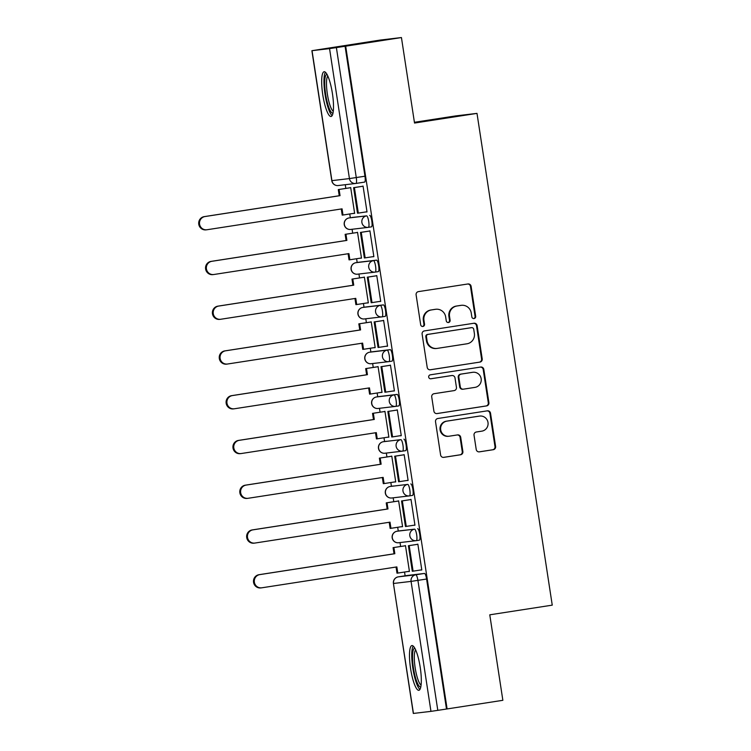 <?xml version="1.0" encoding="UTF-8"?>
<svg xmlns="http://www.w3.org/2000/svg" width="751" height="751" viewBox="0 0 751 751"><rect width="100%" height="100%" fill="white"/><g stroke="black" fill="none" stroke-linecap="round" stroke-linejoin="round"><path stroke-width="1.13" d="M474.059 318.546A1.99 1.943 83.3 0 0 475.683 316.284L471.112 286.356A2.844 2.779 83.3 0 0 467.929 283.972L418.429 291.623A2.844 2.779 83.3 0 0 416.11 294.871L420.682 324.789A1.99 1.943 83.3 0 0 422.916 326.46A1.99 1.943 83.3 0 0 424.54 324.197L423.94 320.32A9.115 8.909 83.3 0 1 431.365 309.947L435.486 309.309A9.115 8.909 83.3 0 1 445.672 316.96L446.263 320.837A1.99 1.943 83.3 0 0 448.488 322.508A1.99 1.943 83.3 0 0 450.112 320.236L449.52 316.368A9.115 8.909 83.3 0 1 456.937 305.995L461.067 305.357A9.115 8.909 83.3 0 1 471.243 313.007L471.835 316.875A1.99 1.943 83.3 0 0 474.059 318.546M473.684 318.574A1.99 1.943 83.3 0 0 475.064 316.349L470.492 286.431A2.844 2.779 83.3 0 0 467.657 284.009M422.531 326.478A1.99 1.943 83.3 0 0 423.921 324.263L423.329 320.395L423.94 320.32M448.112 322.526A1.99 1.943 83.3 0 0 449.492 320.311L448.901 316.434L449.52 316.368M400.105 530.76L397.026 531.239L400.114 530.76A5.801 1.249 -98.8 0 0 400.105 530.76A5.801 1.249 -98.8 0 0 400.095 530.769L414.552 529.164A5.801 1.249 81.2 0 1 416.664 534.74A5.801 1.249 81.2 0 1 416.317 540.645A5.801 1.249 81.2 0 1 416.307 540.645A5.801 5.67 -96.7 0 1 409.83 535.773A5.801 5.67 -96.7 0 1 414.552 529.164L397.035 531.239A5.801 1.249 81.2 0 1 397.035 531.239A5.801 5.67 83.3 0 0 392.313 537.847A5.801 5.67 -96.7 0 0 398.593 542.738L416.11 540.673A5.801 5.801 0 0 0 416.317 540.645L419.387 540.166A5.801 1.249 -98.8 0 0 419.396 540.166A5.801 1.249 -98.8 0 0 419.743 534.261A5.801 1.249 -98.8 0 0 417.631 528.695M393.271 486A5.801 1.249 -98.8 0 0 393.261 486.01A5.801 1.249 -98.8 0 0 393.252 486.01L390.182 486.479A5.801 1.249 81.2 0 1 390.191 486.479L407.699 484.404A5.801 1.249 81.2 0 1 409.821 489.981A5.801 1.249 81.2 0 1 409.473 495.885A5.801 1.249 81.2 0 1 409.464 495.885A5.801 5.67 -96.7 0 1 402.977 491.013A5.801 5.67 -96.7 0 1 407.699 484.404L390.191 486.479A5.801 5.67 83.3 0 0 385.46 493.088A5.801 5.67 -96.7 0 0 391.75 497.988L409.267 495.913A5.801 5.801 0 0 0 409.473 495.885L412.543 495.407A5.801 1.249 -98.8 0 0 412.552 495.407A5.801 1.249 -98.8 0 0 412.9 489.502A5.801 1.249 -98.8 0 0 410.788 483.935M386.418 441.25A5.801 1.249 -98.8 0 0 386.408 441.25A5.801 1.249 -98.8 0 0 386.399 441.25L383.329 441.729A5.801 1.249 81.2 0 1 383.329 441.729A5.801 1.249 81.2 0 1 383.339 441.719L400.856 439.654A5.801 1.249 81.2 0 1 402.968 445.221A5.801 1.249 81.2 0 1 402.62 451.126A5.801 1.249 81.2 0 1 402.611 451.126A5.801 5.67 -96.7 0 1 396.134 446.254A5.801 5.67 -96.7 0 1 400.856 439.654L383.339 441.719A5.801 5.67 83.3 0 0 378.617 448.328A5.801 5.67 -96.7 0 0 384.897 453.228L402.414 451.154A5.801 5.801 0 0 0 402.62 451.126L405.69 450.647A5.801 1.249 -98.8 0 0 405.7 450.647A5.801 1.249 -98.8 0 0 406.047 444.742A5.801 1.249 -98.8 0 0 403.935 439.175M398.856 405.887L395.768 406.366A5.801 1.249 81.2 0 1 395.758 406.366A5.801 5.67 -96.7 0 1 395.57 406.394L378.053 408.469A5.801 5.67 -96.7 0 1 371.764 403.569A5.801 5.67 83.3 0 1 376.486 396.969L379.565 396.49L376.486 396.969A5.801 1.249 81.2 0 1 376.486 396.969L394.003 394.895A5.801 1.249 81.2 0 1 396.115 400.461A5.801 1.249 81.2 0 1 395.768 406.366L398.847 405.897A5.801 1.249 -98.8 0 0 398.856 405.887A5.801 1.249 -98.8 0 0 399.203 399.983A5.801 1.249 -98.8 0 0 397.091 394.416L379.574 396.49A5.801 1.249 -98.8 0 0 379.565 396.49A5.801 1.249 -98.8 0 0 379.555 396.49M392.003 361.137L388.924 361.606A5.801 1.249 81.2 0 1 388.915 361.616A5.801 5.67 -96.7 0 1 388.718 361.635L371.201 363.709A5.801 5.67 -96.7 0 1 364.911 358.809A5.801 5.67 83.3 0 1 369.642 352.21L372.712 351.731L369.642 352.21A5.801 1.249 81.2 0 1 369.642 352.21A5.801 1.249 81.2 0 1 369.633 352.21L387.159 350.135A5.801 1.249 81.2 0 1 389.271 355.702A5.801 1.249 81.2 0 1 388.924 361.606L391.994 361.137A5.801 1.249 -98.8 0 0 392.003 361.137A5.801 1.249 -98.8 0 0 392.351 355.232A5.801 1.249 -98.8 0 0 390.238 349.656L372.721 351.731A5.801 1.249 -98.8 0 0 372.712 351.731A5.801 1.249 -98.8 0 0 372.703 351.731M382.081 316.847L385.15 316.378A5.801 1.249 -98.8 0 0 385.16 316.378A5.801 1.249 -98.8 0 0 385.507 310.473A5.801 1.249 -98.8 0 0 383.385 304.897L365.868 306.971A5.801 1.249 -98.8 0 0 365.859 306.971A5.801 1.249 -98.8 0 0 365.85 306.971M378.307 271.618L375.228 272.097A5.801 1.249 81.2 0 1 375.218 272.097A5.801 5.67 -96.7 0 1 375.021 272.125L357.504 274.19A5.801 5.67 -96.7 0 1 351.215 269.299A5.801 5.67 83.3 0 1 355.946 262.69L359.016 262.212L355.946 262.69A5.801 1.249 81.2 0 1 355.946 262.69L373.463 260.616A5.801 1.249 81.2 0 1 375.575 266.192A5.801 1.249 81.2 0 1 375.228 272.097L378.297 271.618A5.801 1.249 -98.8 0 0 378.307 271.618A5.801 1.249 -98.8 0 0 378.654 265.713A5.801 1.249 -98.8 0 0 376.542 260.146L359.025 262.212A5.801 1.249 -98.8 0 0 359.016 262.212A5.801 1.249 -98.8 0 0 359.006 262.221M352.163 217.461L352.172 217.461A5.801 1.249 -98.8 0 0 352.163 217.461A5.801 1.249 -98.8 0 0 352.153 217.461L366.61 215.866A5.801 1.249 81.2 0 1 368.722 221.432A5.801 1.249 81.2 0 1 368.375 227.337A5.801 1.249 81.2 0 1 368.365 227.337A5.801 5.67 -96.7 0 1 361.888 222.465A5.801 5.67 -96.7 0 1 366.61 215.866L349.093 217.931A5.801 1.249 81.2 0 1 349.093 217.931A5.801 5.67 83.3 0 0 344.371 224.54A5.801 5.67 -96.7 0 0 350.651 229.44L368.168 227.365A5.801 5.801 0 0 0 368.375 227.337L371.445 226.858A5.801 1.249 -98.8 0 0 371.454 226.858A5.801 1.249 -98.8 0 0 371.801 220.954A5.801 1.249 -98.8 0 0 369.689 215.387M332.421 93.537A22.643 4.863 -98.8 0 0 324.132 71.739A22.643 4.863 -98.8 0 0 322.761 94.682A22.643 4.863 -98.8 0 0 331.05 116.489A22.643 4.863 -98.8 0 0 332.421 93.537M420.222 667.357A22.643 4.863 -98.8 0 0 411.933 645.56A22.643 4.863 -98.8 0 0 410.572 668.503A22.643 4.863 -98.8 0 0 418.861 690.31A22.643 4.863 -98.8 0 0 420.222 667.357M476.218 449.455A2.844 2.779 83.3 0 0 479.401 451.849L493.285 449.699A2.844 2.779 83.3 0 0 495.604 446.46L490.525 413.228A2.844 2.779 83.3 0 0 487.343 410.835L437.842 418.495A2.844 2.779 83.3 0 0 435.524 421.733L440.602 454.965A2.844 2.779 83.3 0 0 443.785 457.359L460.56 454.768A2.844 2.779 83.3 0 0 462.879 451.52L460.701 437.298A2.844 2.779 83.3 0 0 457.528 434.913L449.201 436.2A7.623 7.444 83.3 0 1 440.677 429.666A7.623 7.444 83.3 0 1 446.901 421.133L479.485 416.092A7.623 7.444 83.3 0 1 488.019 422.616A7.623 7.444 83.3 0 1 481.795 431.158L476.359 431.994A2.844 2.779 83.3 0 0 474.041 435.233L476.218 449.455M312.031 50.674L331.914 180.644L349.431 178.578L329.548 48.608L311.89 50.692L380.213 40.066L401.438 37.55L414.524 123.051L476.998 113.382L552.248 605.146L489.774 614.816L502.86 700.308L447.108 708.935L345.685 46.177L336.382 47.595L356.274 177.565A5.801 1.249 81.2 0 1 355.927 183.441A5.801 1.249 81.2 0 1 355.918 183.451L364.601 182.099A5.801 1.249 81.2 0 1 364.601 182.099L355.927 183.441A5.801 5.67 83.3 0 1 355.721 183.469A5.801 5.801 0 0 0 355.927 183.441M401.438 37.55L345.685 46.177M479.889 362.113A2.844 2.779 83.3 0 0 482.208 358.875L477.12 325.643A2.844 2.779 83.3 0 0 473.937 323.249L424.437 330.909A2.844 2.779 83.3 0 0 422.118 334.157L427.206 367.38A2.844 2.779 83.3 0 0 430.389 369.774L479.269 362.189A2.844 2.779 83.3 0 0 481.588 358.95L476.5 325.718A2.844 2.779 83.3 0 0 473.665 323.296M483.822 369.436L488.901 402.667A2.844 2.779 83.3 0 1 486.582 405.906L437.082 413.566A2.844 2.779 83.3 0 1 433.909 411.173L431.731 396.95A2.844 2.779 83.3 0 1 434.05 393.712L454.12 390.604A2.844 2.779 83.3 0 0 456.439 387.366L455.003 377.931A2.844 2.779 83.3 0 0 451.82 375.538L430.914 378.776A1.99 1.943 83.3 0 1 428.69 377.068A1.99 1.943 83.3 0 1 430.314 374.833L480.64 367.042A2.844 2.779 83.3 0 1 483.822 369.436L483.203 369.511L488.291 402.743L488.901 402.667M430.961 711.366L411.069 581.396L393.552 583.471A5.801 5.67 -96.7 0 1 398.283 576.862A5.801 1.249 81.2 0 1 398.283 576.862L406.967 575.519A5.801 1.249 81.2 0 1 406.967 575.519A5.801 1.249 81.2 0 1 406.958 575.519L424.484 573.445L415.801 574.787A5.801 1.249 81.2 0 1 417.913 580.382L437.805 710.352L430.961 711.366L413.313 713.45L393.421 583.48L413.444 713.441M345.272 184.708L345.835 188.407M349.75 213.969L350.332 217.743M352.088 229.271L352.688 233.167M356.603 258.729L357.176 262.503M358.94 274.021L359.541 277.926M363.446 303.488L364.028 307.262M365.793 318.781L366.385 322.686M370.299 348.248L370.872 352.012M372.637 363.54L373.238 367.436M377.143 393.008L377.725 396.772M379.49 408.3L380.081 412.196M383.996 437.758L384.568 441.532M386.333 453.06L386.934 456.955M390.849 482.517L391.421 486.291M393.186 497.81L393.787 501.715M397.692 527.277L398.274 531.051M400.039 542.569L400.63 546.475M404.545 572.037L405.118 575.801M414.411 122.291L455.773 115.898L476.998 113.382M447.108 708.935L437.805 710.352M329.548 48.608L336.382 47.595M353.693 213.359L354.632 213.331M353.712 213.481L354.641 213.368L350.689 187.543L349.778 187.797M366.075 211.904L367.014 211.866M366.084 212.017L367.014 211.904L363.062 186.079L362.16 186.342M372.918 256.664L373.867 256.664L369.914 230.839L369.013 231.101M360.536 258.119L361.484 258.091L357.532 232.303L356.631 232.557M360.555 258.231L361.484 258.128M372.937 256.767L373.857 256.626M379.771 301.423L380.71 301.423L376.767 275.598L375.857 275.852M367.389 302.878L368.337 302.888L364.385 277.063L363.475 277.316M367.408 302.991L368.328 302.85M379.79 301.526L380.71 301.386M386.615 346.173L387.563 346.145L383.611 320.358L382.71 320.611M374.242 347.638L375.181 347.61L371.229 321.822L370.327 322.076M374.251 347.751L375.181 347.638M386.634 346.286L387.563 346.173M393.468 390.933L394.416 390.933L390.464 365.117L389.553 365.371M381.086 392.397L382.034 392.397L378.082 366.582L377.171 366.835M381.104 392.51L382.024 392.369M393.486 391.046L394.406 390.905M400.321 435.693L401.259 435.664L397.307 409.868L396.406 410.13M387.938 437.157L388.887 437.157L384.934 411.332L384.024 411.586M387.957 437.27L388.877 437.129M400.33 435.805L401.259 435.693M407.164 480.452L408.112 480.452L404.16 454.627L403.249 454.89M394.782 481.907L395.73 481.917L391.778 456.092L390.877 456.345M394.801 482.029L395.73 481.879M407.183 480.565L408.103 480.415M414.017 525.212L414.956 525.212L411.004 499.387L410.102 499.64M401.635 526.667L402.583 526.676L398.631 500.851L397.72 501.105M401.654 526.78L402.574 526.639M414.026 525.315L414.956 525.174M420.86 569.962L421.809 569.971L417.856 544.146L416.955 544.4M408.478 571.427L409.426 571.398L405.474 545.611L404.573 545.864M408.497 571.539L409.426 571.436M420.879 570.075L421.799 569.934M446.488 709.01L426.596 579.04A5.801 1.249 -98.8 0 0 424.484 573.445M345.075 46.252L364.958 176.222A5.801 1.249 81.2 0 1 364.61 182.099M461.377 305.31L460.757 305.385A9.115 8.909 83.3 0 0 460.447 305.422L461.067 305.357M448.901 316.434A9.115 8.909 83.3 0 1 456.317 306.061L460.447 305.422M435.796 309.271L435.176 309.337A9.115 8.909 83.3 0 0 434.867 309.384L435.486 309.309M423.329 320.395A9.115 8.909 83.3 0 1 430.745 310.022L434.867 309.384M430.041 369.802L479.269 362.189M473.74 329.342A1.99 1.943 83.3 0 0 471.515 327.661L428.07 334.383A1.99 1.943 83.3 0 0 426.446 336.655L427.066 340.738A9.115 8.909 83.3 0 0 437.251 348.389L466.944 343.798A9.115 8.909 83.3 0 0 474.369 333.425L473.74 329.342M471.037 327.718A1.99 1.943 83.3 0 0 470.896 327.736L471.515 327.661M436.941 348.436L436.322 348.502A9.115 8.909 83.3 0 1 426.446 340.813L425.826 336.73A1.99 1.943 83.3 0 1 427.45 334.458L470.896 327.736M436.744 413.594L485.963 405.981A2.844 2.779 83.3 0 0 488.291 402.743M451.389 375.594A2.844 2.779 83.3 0 0 451.201 375.613L430.623 378.795M474.951 387.385A7.623 7.444 83.3 0 0 481.175 378.842A7.623 7.444 83.3 0 0 472.651 372.318L461.17 374.092A2.844 2.779 83.3 0 0 458.852 377.34L460.288 386.774A2.844 2.779 83.3 0 0 463.47 389.159L474.951 387.385M472.905 372.28L472.285 372.355A7.623 7.444 83.3 0 0 472.032 372.393L472.651 372.318M462.851 389.234A2.844 2.779 83.3 0 1 459.678 386.84L458.232 377.406A2.844 2.779 83.3 0 1 460.551 374.167L472.032 372.393M483.203 369.511A2.844 2.779 83.3 0 0 480.368 367.089M479.748 416.054L479.129 416.129A7.623 7.444 83.3 0 0 478.866 416.157L479.485 416.092M448.948 436.228L448.328 436.303A7.623 7.444 83.3 0 1 440.058 429.741A7.623 7.444 83.3 0 1 446.282 421.208L478.866 416.157M443.437 457.387L459.941 454.834A2.844 2.779 83.3 0 0 462.259 451.595L460.091 437.373A2.844 2.779 83.3 0 0 457.256 434.951M479.054 451.877L492.665 449.774A2.844 2.779 83.3 0 0 494.984 446.535L489.905 413.303A2.844 2.779 83.3 0 0 487.07 410.881M206.797 229.768L205.99 229.862A6.675 6.524 -96.7 0 1 198.752 224.117A6.675 6.524 -96.7 0 1 204.197 216.635L205.004 216.541A6.675 6.524 83.3 0 0 199.55 224.023A6.675 6.524 83.3 0 0 207.023 229.74L342.062 208.844L343 215.021L354.613 213.218M343 215.021L342.203 215.115L341.264 208.975M204.197 216.635L339.236 195.748L338.297 189.581L350.708 187.684M350.708 187.656L338.297 189.581M363.08 186.201L353.599 187.666L357.504 213.2L358.311 213.106L354.406 187.572L363.09 186.229M358.311 213.106L366.995 211.763M353.599 187.666L354.406 187.572M205.004 216.541L340.043 195.654L339.095 189.477M340.043 195.654L339.236 195.748M332.993 113.082A19.592 4.206 81.2 0 1 330.309 110.782A19.592 4.206 81.2 0 1 325.005 88.918A19.592 4.206 81.2 0 1 327.014 74.396M327.821 76.02A18.137 3.896 -98.8 0 0 326.957 91.002A18.137 3.896 -98.8 0 0 331.679 109.308A18.137 3.896 -98.8 0 0 333.275 111.298M325.427 72.246A22.492 4.825 -98.8 0 0 324.592 91.078A22.492 4.825 -98.8 0 0 330.384 113.307A22.492 4.825 -98.8 0 0 332.13 115.607M420.804 686.902A19.592 4.206 81.2 0 1 418.119 684.602A19.592 4.206 81.2 0 1 412.806 662.739A19.592 4.206 81.2 0 1 414.815 648.216M415.622 649.84A18.137 3.896 -98.8 0 0 414.768 664.823A18.137 3.896 -98.8 0 0 419.48 683.128A18.137 3.896 -98.8 0 0 421.076 685.109M413.228 646.067A22.492 4.825 -98.8 0 0 412.393 664.898A22.492 4.825 -98.8 0 0 418.185 687.127A22.492 4.825 -98.8 0 0 419.94 689.427M213.65 274.528L212.843 274.622A6.675 6.524 -96.7 0 1 205.596 268.877A6.675 6.524 -96.7 0 1 211.05 261.395L211.857 261.301A6.675 6.524 83.3 0 0 206.403 268.783A6.675 6.524 83.3 0 0 213.875 274.5L348.915 253.603L349.853 259.771L361.466 257.978M349.853 259.771L349.046 259.874L348.107 253.725M211.05 261.395L346.089 240.508L345.141 234.331L357.56 232.444L345.141 234.331M369.933 230.951L360.442 232.425L364.357 257.959L365.155 257.865L361.25 232.331L369.933 230.979M365.155 257.865L373.848 256.523M360.442 232.425L361.25 232.331M211.857 261.301L346.887 240.404L345.948 234.237M346.887 240.404L346.089 240.508M220.494 319.288L219.686 319.382A6.675 6.524 -96.7 0 1 212.449 313.636A6.675 6.524 -96.7 0 1 217.893 306.155L218.701 306.061A6.675 6.524 83.3 0 0 213.246 313.533A6.675 6.524 83.3 0 0 220.719 319.259L355.758 298.363L356.706 304.53L368.309 302.737M356.706 304.53L355.899 304.624L354.96 298.485M217.893 306.155L352.932 285.258L351.994 279.09L364.404 277.203M364.404 277.175L351.994 279.09M376.777 275.711L367.295 277.175L371.201 302.719L372.008 302.615L368.103 277.081L376.786 275.739M372.008 302.615L380.691 301.273M367.295 277.175L368.103 277.081M218.701 306.061L353.74 285.164L352.792 278.996M353.74 285.164L352.932 285.258M227.346 364.047L226.539 364.141A6.675 6.524 -96.7 0 1 219.292 358.387A6.675 6.524 -96.7 0 1 224.746 350.914L225.553 350.811A6.675 6.524 83.3 0 0 220.099 358.293A6.675 6.524 83.3 0 0 227.572 364.01L362.611 343.123L363.55 349.29L375.162 347.497M363.55 349.29L362.752 349.384L361.804 343.245M224.746 350.914L359.785 330.018L358.837 323.85L371.257 321.963M371.247 321.935L358.837 323.85M374.946 321.841L383.63 320.499L374.148 321.935L374.946 321.841L378.861 347.375L387.544 346.033M378.861 347.375L378.053 347.469L374.148 321.935M225.553 350.811L360.593 329.924L359.645 323.756M360.593 329.924L359.785 330.018M234.19 408.797L233.392 408.901A6.675 6.524 -96.7 0 1 226.145 403.146A6.675 6.524 -96.7 0 1 231.599 395.664L232.397 395.57A6.675 6.524 83.3 0 0 226.952 403.052A6.675 6.524 83.3 0 0 234.415 408.769L369.454 387.882L370.403 394.05L382.015 392.247M370.403 394.05L369.595 394.144L368.657 388.004M231.599 395.664L366.629 374.777L365.69 368.61L378.1 366.713M378.1 366.685L365.69 368.61M390.482 365.23L380.992 366.695L384.897 392.229L385.704 392.135L381.799 366.601L390.482 365.258M385.704 392.135L394.388 390.792M380.992 366.695L381.799 366.601M232.397 395.57L367.436 374.683L366.497 368.516M367.436 374.683L366.629 374.777M241.043 453.557L240.236 453.651A6.675 6.524 -96.7 0 1 232.988 447.906A6.675 6.524 -96.7 0 1 238.442 440.424L239.25 440.33A6.675 6.524 83.3 0 0 233.796 447.812A6.675 6.524 83.3 0 0 241.268 453.529L376.307 432.642L377.246 438.809L388.858 437.007M377.246 438.809L376.448 438.903L375.509 432.764M238.442 440.424L373.482 419.537L372.534 413.369L384.953 411.473L372.534 413.369M388.642 411.36L397.335 410.018L387.845 411.454L388.642 411.36L392.557 436.894L401.241 435.552M392.557 436.894L391.75 436.988L387.845 411.454M239.25 440.33L374.289 419.443L373.341 413.275M374.289 419.443L373.482 419.537M247.896 498.317L247.088 498.411A6.675 6.524 -96.7 0 1 239.841 492.665A6.675 6.524 -96.7 0 1 245.295 485.184L246.093 485.09A6.675 6.524 83.3 0 0 240.649 492.572A6.675 6.524 83.3 0 0 248.121 498.288L383.151 477.392L384.099 483.56L395.711 481.767M384.099 483.56L383.292 483.663L382.353 477.523M245.295 485.184L380.335 464.296L379.386 458.129L391.797 456.232M391.797 456.204L379.386 458.129M404.179 454.74L394.688 456.214L398.603 481.748L399.401 481.654L395.495 456.12L404.179 454.777M399.401 481.654L408.084 480.311M394.688 456.214L395.495 456.12M246.093 485.09L381.132 464.193L380.194 458.026M381.132 464.193L380.335 464.296M254.739 543.076L253.932 543.17A6.675 6.524 -96.7 0 1 246.694 537.425A6.675 6.524 -96.7 0 1 252.139 529.943L252.946 529.849A6.675 6.524 83.3 0 0 247.492 537.331A6.675 6.524 83.3 0 0 254.965 543.048L390.004 522.152L390.952 528.319L402.555 526.526M390.952 528.319L390.144 528.413L389.206 522.274M252.139 529.943L387.178 509.047L386.239 502.879L398.65 500.992M398.65 500.964L386.239 502.879M402.348 500.87L411.032 499.528L401.541 500.973L402.348 500.87L406.253 526.413L414.937 525.062M406.253 526.413L405.446 526.507L401.541 500.973M252.946 529.849L387.985 508.953L387.037 502.785M387.985 508.953L387.178 509.047M261.592 587.836L260.785 587.93A6.675 6.524 -96.7 0 1 253.538 582.185A6.675 6.524 -96.7 0 1 258.992 574.703L259.799 574.609A6.675 6.524 83.3 0 0 254.345 582.081A6.675 6.524 83.3 0 0 261.817 587.798L396.857 566.911L397.795 573.079L409.408 571.286M397.795 573.079L396.988 573.173L396.049 567.033M258.992 574.703L394.031 553.806L393.083 547.639L405.502 545.752L393.083 547.639M417.875 544.259L408.394 545.724L412.299 571.267L413.097 571.164L409.192 545.63L417.875 544.287M413.097 571.164L421.79 569.821M408.394 545.724L409.192 545.63M259.799 574.609L394.829 553.712L393.89 547.545M394.829 553.712L394.031 553.806M475.064 316.349L475.683 316.284M423.921 324.263L424.54 324.197M449.492 320.311L450.112 320.236M390.163 486.488A5.801 1.249 81.2 0 1 390.182 486.479A5.801 5.801 0 0 0 385.31 493.003A5.801 5.801 0 0 0 391.75 497.988M385.16 316.378L382.071 316.856A5.801 5.801 0 0 1 381.865 316.884L364.348 318.95A5.801 5.67 -96.7 0 1 358.067 314.059A5.801 5.67 83.3 0 1 362.789 307.45L365.859 306.971L362.789 307.45A5.801 1.249 81.2 0 1 362.78 307.45A5.801 1.249 81.2 0 1 362.789 307.45L380.306 305.375A5.801 1.249 81.2 0 1 382.419 310.952A5.801 1.249 81.2 0 1 382.071 316.856A5.801 1.249 81.2 0 1 382.062 316.856A5.801 5.67 -96.7 0 1 375.584 311.984A5.801 5.67 -96.7 0 1 380.306 305.375L383.385 304.897M406.958 575.519L398.274 576.862L415.801 574.787A5.801 5.67 -96.7 0 0 411.069 581.396L426.596 579.04M397.091 394.416L394.003 394.895A5.801 5.67 -96.7 0 0 389.281 401.494A5.801 5.67 -96.7 0 0 395.57 406.394A5.801 5.801 0 0 0 395.768 406.366M390.238 349.656L387.159 350.135A5.801 5.67 -96.7 0 0 382.428 356.744A5.801 5.67 -96.7 0 0 388.718 361.635A5.801 5.801 0 0 0 388.924 361.606M376.542 260.146L373.463 260.616A5.801 5.67 -96.7 0 0 368.732 267.225A5.801 5.67 -96.7 0 0 375.021 272.125A5.801 5.801 0 0 0 375.228 272.097M364.958 176.222L349.431 178.578A5.801 5.67 83.3 0 0 355.721 183.469L338.203 185.544A5.801 5.67 83.3 0 1 331.914 180.644L331.782 180.662A5.801 5.801 0 0 0 338.203 185.544M456.317 306.061L456.937 305.995M430.745 310.022L431.365 309.947M470.492 286.431L471.112 286.356M476.5 325.718L477.12 325.643M481.588 358.95L482.208 358.875M427.45 334.458L428.07 334.383M425.826 336.73L426.446 336.655M426.446 340.813L427.066 340.738M485.963 405.981L486.582 405.906M451.201 375.613L451.82 375.538M460.551 374.167L461.17 374.092M458.232 377.406L458.852 377.34M459.678 386.84L460.288 386.774M446.282 421.208L446.901 421.133M460.091 437.373L460.701 437.298M462.259 451.595L462.879 451.52M459.941 454.834L460.56 454.768M489.905 413.303L490.525 413.228M494.984 446.535L495.604 446.46M492.665 449.774L493.285 449.699M371.454 226.858L368.375 227.337M349.084 217.931A5.801 5.801 0 0 0 344.221 224.455A5.801 5.801 0 0 0 350.651 229.44M405.7 450.647L402.62 451.126M412.552 495.407L409.473 495.885M419.396 540.166L416.317 540.645M355.936 262.69A5.801 5.801 0 0 0 351.064 269.215A5.801 5.801 0 0 0 357.504 274.19M362.78 307.45A5.801 5.801 0 0 0 357.917 313.974A5.801 5.801 0 0 0 364.348 318.95M369.633 352.21A5.801 5.801 0 0 0 364.77 358.734A5.801 5.801 0 0 0 371.201 363.709M376.476 396.969A5.801 5.801 0 0 0 371.614 403.484A5.801 5.801 0 0 0 378.053 408.469M383.329 441.729A5.801 5.801 0 0 0 378.466 448.244A5.801 5.801 0 0 0 384.897 453.228M397.026 531.239A5.801 5.801 0 0 0 392.163 537.763A5.801 5.801 0 0 0 398.593 542.738M398.274 576.862A5.801 5.801 0 0 0 393.421 583.48M311.89 50.692L331.782 180.662M470.961 327.727L471.581 327.652M451.295 375.603L451.914 375.528M462.757 389.243L463.376 389.178"/></g></svg>
